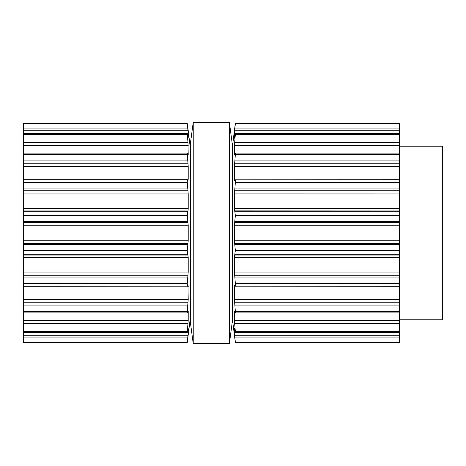 <?xml version="1.0" encoding="UTF-8"?>
<svg xmlns="http://www.w3.org/2000/svg" width="466" height="466" viewBox="0 0 466 466"><rect width="100%" height="100%" fill="white"/><g stroke="black" fill="none" stroke-linecap="round" stroke-linejoin="round"><path stroke-width="0.7" d="M232.278 144.058L232.278 321.942L229.383 343.634L229.383 122.366L229.383 343.634L193.227 343.634L229.383 343.634L232.278 321.942L232.278 144.058L229.383 122.366L193.227 122.366L193.227 343.634L193.227 122.366L229.383 122.366L232.278 144.058M190.338 144.058L190.338 321.942L193.227 343.634L190.338 321.942L190.338 144.058L193.227 122.366L190.338 144.058M232.278 319.775L232.278 146.225M399.315 286.188L234.928 286.095C235.184 286.491 235.33 285.6 235.353 283.433L234.404 272.045L234.404 257.255L399.315 257.255L399.315 342.405L235.347 342.405L232.499 319.775M234.404 286.887L234.415 286.334M234.445 285.955L234.497 285.652M234.928 286.095L234.631 285.588L234.404 286.91L234.404 299.492L235.353 311.405C235.33 313.041 235.184 313.321 234.928 312.249L234.631 310.968L234.404 311.288L234.555 322.699M399.315 342.341L235.353 342.341L399.315 342.277M399.315 332.252L235.289 332.252L235.353 331.705C235.33 332.648 235.184 332.293 234.928 330.644L234.404 328.006L234.404 332.811L235.353 342.277M399.315 331.705L235.353 331.705L399.315 331.512M399.315 323.445L234.631 323.445L235.353 331.512M234.631 310.968L234.404 311.288L234.707 311.288M399.315 312.884L235.184 312.884L234.928 312.249M234.631 155.032L234.404 154.712L234.631 155.032L234.928 153.751C235.184 152.679 235.33 152.959 235.353 154.595L234.404 166.508L234.404 179.09L234.631 180.412L234.928 179.905C235.184 179.509 235.33 180.4 235.353 182.567L234.404 193.955L234.404 208.745L235.353 215.478L234.404 225.224L234.404 240.776L235.353 250.522L234.404 257.255M234.928 179.905L399.315 179.812L399.315 257.255M234.928 153.751L235.184 153.116L399.315 153.116L399.315 179.812M234.707 154.712L234.404 154.712L234.404 145.567L399.315 145.567L399.315 153.116M234.433 138.21L234.928 135.356C235.184 133.707 235.33 133.352 235.353 134.295L234.404 145.567M399.315 123.595L235.347 123.595L399.315 123.595L399.315 133.748L235.289 133.748L235.353 134.295L399.315 134.295L399.315 145.567M234.509 137.994L234.404 133.189L399.315 133.189M234.404 130.585L235.353 123.659L234.404 133.189M235.056 125.517L235.347 123.595L399.315 123.659M234.404 130.579L232.499 146.225M234.631 128.919L234.544 129.595M235.033 125.698L234.928 126.519M234.555 131.453L234.631 130.73L399.315 130.73M234.555 143.301L234.631 142.555L399.315 142.555M399.315 166.508L234.404 166.484M399.315 193.955L234.404 193.926M399.315 210.935L234.602 210.882M399.315 133.748L399.315 134.295M188.206 130.585L190.157 146.592L190.157 319.408L187.262 342.341L188.212 332.811L188.212 328.006L187.681 330.644C187.425 332.293 187.285 332.648 187.262 331.705L188.06 322.699M187.553 125.517L187.268 123.601L23.3 123.595L23.3 208.745L188.212 208.745L188.014 210.882M23.3 190.74L187.979 190.74L188.212 193.926M23.3 179.09L188.212 179.09L187.984 180.418M188.043 180.464L187.577 179.812L23.3 179.812M23.3 163.234L187.979 163.234L188.212 166.484M188.06 143.301L187.262 134.295C187.285 133.352 187.425 133.707 187.681 135.356L188.212 137.994L188.212 133.189L187.262 123.659L188.066 129.595M188.06 131.453L187.979 130.73L23.3 130.73M187.577 125.698L187.676 126.467M188.212 130.579L187.979 128.919M23.3 123.595L187.268 123.595L23.3 123.659M23.3 133.748L187.32 133.748L187.262 134.295L23.3 134.295M23.3 142.555L187.979 142.555L188.212 154.712L187.979 155.032L188.212 154.712L187.909 154.712M23.3 153.116L187.431 153.116L187.979 155.032M187.681 153.751C187.425 152.679 187.285 152.959 187.262 154.595L187.979 163.234M188.212 179.09L188.212 166.508L23.3 166.508M187.681 179.905C187.425 179.509 187.285 180.4 187.262 182.567L187.979 190.74M188.212 208.745L188.212 193.955L23.3 193.955M23.3 211.255L187.681 211.255L187.979 210.935L23.3 210.935L23.3 342.405L187.268 342.405L23.3 342.341M187.681 211.255L187.262 215.898L188.212 225.224L188.212 240.776L187.262 250.522L188.212 257.255L188.212 272.045L187.262 283.433C187.285 285.6 187.425 286.491 187.681 286.095L23.3 286.188M188.043 285.536L187.681 286.095M187.979 285.588L188.212 299.492L187.262 311.405C187.285 313.041 187.425 313.321 187.681 312.249L187.431 312.884L23.3 312.884M187.979 310.968L188.212 311.288L187.979 310.968L187.681 312.249M23.3 320.433L188.212 320.433L188.212 311.288L187.909 311.288M188.212 320.433L187.979 323.445L23.3 323.445M23.3 331.705L187.262 331.705L187.32 332.252L23.3 332.252M188.212 286.887L188.2 286.334M188.171 285.955L188.118 285.652M399.315 146.225L442.7 146.225L442.7 319.775L399.315 319.775M23.3 208.745L23.3 210.935M234.928 337.897L399.315 337.897M234.631 335.27L399.315 335.27M234.404 332.811L399.315 332.811M234.928 326.043L399.315 326.043M234.404 320.433L399.315 320.433M235.353 311.405L399.315 311.405M235.353 311.107L399.315 311.107M234.928 305.079L399.315 305.079M234.631 302.766L399.315 302.766M234.404 299.492L399.315 299.492M234.404 286.91L399.315 286.91M235.353 283.433L399.315 283.433M235.353 283.054L399.315 283.054M234.928 277.06L399.315 277.06M234.631 275.26L399.315 275.26M234.404 272.045L399.315 272.045M234.631 255.065L399.315 255.065M234.928 254.745L399.315 254.745M235.353 250.522L399.315 250.522M235.353 250.102L399.315 250.102M234.928 244.732L399.315 244.732M234.631 243.619L399.315 243.619M234.404 240.776L399.315 240.776M234.404 225.224L399.315 225.224M234.631 222.381L399.315 222.381M234.928 221.268L399.315 221.268M235.353 215.898L399.315 215.898M235.353 215.478L399.315 215.478M234.928 211.255L399.315 211.255M234.404 208.745L399.315 208.745M234.631 190.74L399.315 190.74M234.928 188.94L399.315 188.94M235.353 182.946L399.315 182.946M235.353 182.567L399.315 182.567M234.404 179.09L399.315 179.09M234.631 163.234L399.315 163.234M234.928 160.921L399.315 160.921M235.353 154.893L399.315 154.893M235.353 154.595L399.315 154.595M234.928 139.957L399.315 139.957M235.353 134.488L399.315 134.488M234.928 128.103L399.315 128.103M235.353 123.723L399.315 123.723M23.3 123.723L187.262 123.723M23.3 128.103L187.681 128.103M23.3 133.189L188.212 133.189M23.3 134.488L187.262 134.488M23.3 139.957L187.681 139.957M23.3 145.567L188.212 145.567M23.3 154.595L187.262 154.595M23.3 154.893L187.262 154.893M23.3 160.921L187.681 160.921M23.3 182.567L187.262 182.567M23.3 182.946L187.262 182.946M23.3 188.94L187.681 188.94M23.3 215.478L187.262 215.478M23.3 215.898L187.262 215.898M23.3 221.268L187.681 221.268M23.3 222.381L187.979 222.381M23.3 225.224L188.212 225.224M23.3 240.776L188.212 240.776M23.3 243.619L187.979 243.619M23.3 244.732L187.681 244.732M23.3 250.102L187.262 250.102M23.3 250.522L187.262 250.522M23.3 254.745L187.681 254.745M23.3 255.065L187.979 255.065M23.3 257.255L188.212 257.255M23.3 272.045L188.212 272.045M23.3 275.26L187.979 275.26M23.3 277.06L187.681 277.06M23.3 283.054L187.262 283.054M23.3 283.433L187.262 283.433M23.3 286.91L188.212 286.91M23.3 299.492L188.212 299.492M23.3 302.766L187.979 302.766M23.3 305.079L187.681 305.079M23.3 311.107L187.262 311.107M23.3 311.405L187.262 311.405M23.3 326.043L187.681 326.043M23.3 331.512L187.262 331.512M23.3 332.811L188.212 332.811M23.3 335.27L187.979 335.27M23.3 337.897L187.681 337.897M23.3 342.277L187.262 342.277"/></g></svg>
